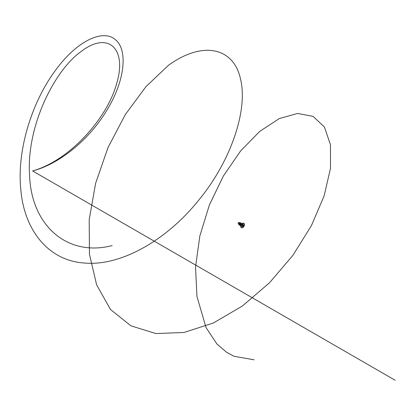<?xml version="1.0" encoding="UTF-8"?>
<svg xmlns="http://www.w3.org/2000/svg" width="416" height="416" viewBox="0 0 416 416"><rect width="100%" height="100%" fill="white"/><g stroke="black" fill="none" stroke-linecap="round" stroke-linejoin="round"><path stroke-width="0.62" d="M239.372 222.529L238.649 222.477A0.811 0.468 120 0 0 238.066 223.475A0.811 0.468 120 0 0 238.066 223.486L238.815 224.406M238.649 222.477L238.066 223.486M243.87 223.314A2.486 1.435 120 0 0 243.734 223.215A2.486 1.435 120 0 0 242.492 223.34A2.486 1.435 120 0 0 240.869 225.529A2.486 1.435 120 0 0 241.249 227.521L240.724 225.451A1.352 0.78 120 0 1 241.68 223.798L242.471 223.34A2.475 1.43 120 0 0 240.724 226.366A2.475 1.43 120 0 0 240.932 227.209M241.582 223.673L240.968 223.709L240.531 225.363A1.05 0.603 -60 0 1 241.207 223.772A1.045 0.603 -60 0 1 241.212 223.772A1.05 0.603 -60 0 1 241.706 223.704A1.05 0.603 -60 0 1 241.769 223.746M243.292 225.831L242.315 225.264M242.471 226.101L242.596 226.803L243.001 226.569L243.006 225.852L242.455 225.493M243.121 224.988L243.292 224.697L243.058 225.02L242.585 224.806L243.006 224.994L243.001 224.286L243.027 224.994M243.802 224.739L243.776 225.243L243.776 224.728L243.006 224.994M240.292 222.919L239.403 222.638L239.195 224.484M241.223 223.449L240.115 223.309L239.944 224.858L240.568 225.436M240.115 223.309L240.006 222.758L240.557 222.648L240.718 223.288M239.221 224.739L238.888 224.656L239.548 222.685M239.996 222.752L239.606 225.352L239.996 222.752L240.552 222.643M238.888 224.656L239.45 222.487M240.921 225.602L240.531 225.368M243.027 225.846L243.006 226.585L242.585 226.112M243.006 226.585L242.58 226.803L242.57 226.065L242.076 225.716M242.434 226.023L241.805 226.361L242.471 226.028L242.044 225.732M242.434 225.503L241.831 225.852L242.471 225.441L241.831 225.852L241.805 226.361L241.805 225.888L241.831 226.372M242.585 225.243L242.58 224.541L242.58 225.238L242.596 224.52L243.027 224.297M243.173 225.592L243.766 225.228L243.173 225.592L242.58 225.274M239.606 225.352L240.37 225.373M241.634 223.678L241.462 223.278L240.724 225.69M241.462 223.278L240.599 225.638M243.776 224.728L243.173 225.077L242.585 224.827M242.544 226.086L242.601 226.819M243.802 225.207L243.183 225.077L243.781 224.734M242.544 225.316L243.116 225.748M243.027 226.543L242.19 225.649M254.14 359.819L234.094 356.299L226.491 352.227L216.897 343.954L206.04 327.584L196.95 296.473L195.541 266.947L199.841 235.955L209.394 204.974L223.376 175.994L240.651 150.888L259.823 131.31L279.344 118.55L297.617 113.454L313.097 116.36L324.423 127.046L330.476 144.768L330.502 168.262L324.126 195.863L311.438 225.592L292.937 255.284L269.542 282.745L242.533 305.911L213.444 322.962L183.981 332.488L155.912 333.554L130.92 325.816L110.516 309.52L96.632 284.861L89.456 254.27L89.196 219.7L95.607 183.357L108.009 147.56L125.299 114.592L146.042 86.554L168.574 65.198C203.221 40.258 233.823 47.84 240.505 78.998C248.128 109.377 231.395 160.498 198.76 200.122C166.634 240.318 120.801 266.235 84.947 263.063C48.615 260.988 24.18 230.417 20.8 189.498C16.635 148.84 32.9 100.714 55.156 70.788C77.288 40.076 103.303 29.021 115.237 39.551C127.764 49.322 125.325 79.149 108.077 108.207C91.343 137.42 61.032 163.576 32.594 170.945L395.2 380.292M32.594 170.945C70.112 160.384 107.531 117.702 116.636 83.554C127.312 48.823 108.217 30.545 81.151 51.49C54.418 70.314 26.203 126.542 29.578 175.261C31.195 224.536 66.316 257.306 112.159 245.606M244.53 224.536A2.486 1.435 120 0 0 244.015 223.376A2.486 1.435 120 0 0 242.772 223.501A2.486 1.435 120 0 0 241.15 225.69A2.486 1.435 120 0 0 241.53 227.682A2.486 1.435 120 0 0 242.772 227.562M242.804 223.553A2.444 1.409 120 0 0 241.077 226.548A2.444 1.409 120 0 0 242.804 227.542A2.444 1.409 120 0 0 244.53 224.552A2.444 1.409 120 0 0 242.804 223.553M243.303 223.101A2.475 1.43 120 0 0 242.471 223.34L244.015 223.376C244.946 224.536 244.54 225.935 242.793 227.562L241.249 227.521A2.486 1.435 120 0 0 241.4 227.588M242.497 226.013L242.174 225.659M242.471 225.394L243.064 225.784M243.136 225.654L242.502 225.342M243.766 225.228L242.585 224.968M242.585 224.947L243.053 225.051M242.471 223.34L241.706 223.704M242.585 224.838L243.173 225.082"/></g></svg>
